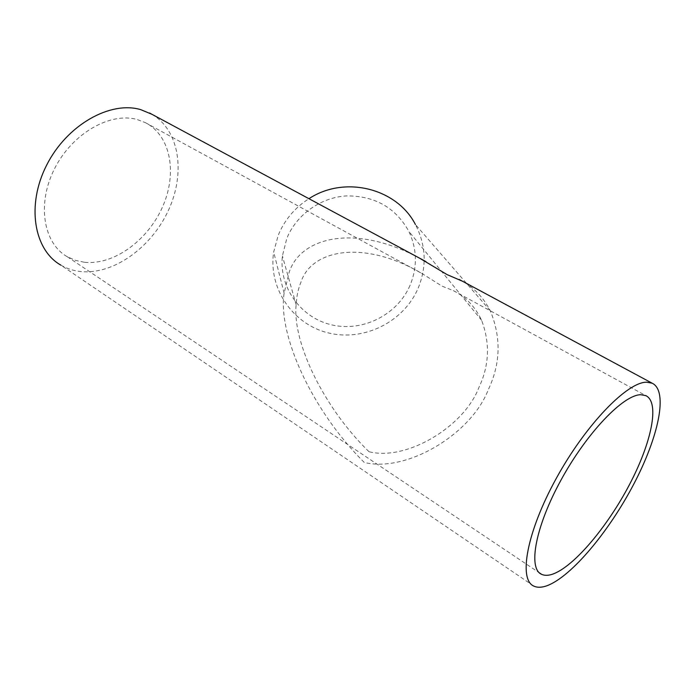 <?xml version="1.0" encoding="UTF-8"?>
<svg xmlns="http://www.w3.org/2000/svg" width="695" height="695" viewBox="0 0 695 695"><rect width="100%" height="100%" fill="white"/><g stroke="black" fill="none" stroke-linecap="round" stroke-linejoin="round"><path stroke-width="0.52" stroke-dasharray="3.48 2.61" d="M368.984 451.707C323.757 407.791 292.3 342.261 296.131 304.688C296.652 296.087 298.233 288.66 300.874 282.396C310.891 249.931 363.025 238.793 422.1 273.595L442.003 286.123L453.357 290.64C465.858 296.974 475.284 306.869 481.626 320.343C490.21 343.174 489.297 365.57 478.881 387.541C464.156 426.617 406.636 461.332 368.984 451.707M409.972 285.523C397.436 314.574 363.398 331.958 332.471 325.052C301.491 318.423 278.799 287.999 282.387 255.925L286.835 238.342C296.513 214.512 320.89 197.232 346.875 195.886C375.013 195.903 395.663 207.718 408.834 231.348C417.156 249.175 417.539 267.236 409.972 285.523M419.797 258.297C354.25 222.904 300.162 237.508 289.111 272.457L284.125 293.186C277.67 334.33 311.542 410.085 364.25 462.444C407.035 472.956 471.584 433.671 488.264 389.73C500.661 363.659 501.312 337.292 490.21 310.639C483.59 297.781 474.32 287.973 462.392 281.197M490.21 310.639L415.428 224.52C426.139 245.431 426.991 266.793 417.982 288.599C403.534 321.95 364.145 341.601 328.77 333.018C293.325 324.774 268.062 288.868 273.674 251.998L278.304 235.075C284.62 219.872 294.828 207.744 308.936 198.701M84.312 262.258L75.425 260.356L67.25 256.707C43.524 243.459 36.574 204.061 54.505 168.789C72.184 133.414 110.123 111.878 137.037 119.488L145.368 122.641C171.092 135.786 177.434 173.793 162.465 207.084C147.722 240.461 113.737 265.455 84.312 262.258M151.91 114.293C179.805 130.573 185.582 173.316 168.494 210.194C151.623 247.159 113.928 274.803 80.872 271.563C73.635 270.824 66.955 268.67 60.83 265.116L533.96 586.163M296.131 304.688L282.387 255.925M67.25 256.707L539.285 572.776M145.368 122.641L422.1 273.595M453.357 290.64L645.82 395.629M284.125 293.186L273.674 251.998M481.626 320.343L408.834 231.348"/><path stroke-width="1.04" d="M462.392 281.197L447.076 274.603L419.797 258.297M308.936 198.701C344.816 175.053 396.984 188.423 415.428 224.52M552.855 574.079C548.407 575.634 544.68 575.729 541.666 574.365C527.766 568.771 535.289 526.741 561.265 479.593C587.084 432.412 623.589 394.647 640.773 394.725L645.82 395.629C660.12 402.396 651.423 442.976 629.349 484.841C607.387 526.749 574.174 566.425 552.855 574.079M60.83 265.116C34.02 250.061 26.097 205.19 46.704 165.019C67.033 124.735 110.357 100.653 140.677 109.619L151.91 114.293M646.906 382.207L652.214 383.232C668.494 391.016 658.53 437.042 633.736 484.189C609.046 531.388 571.655 576.407 547.182 585.659C541.918 587.596 537.513 587.761 533.96 586.163C518.183 579.873 526.654 531.988 556.469 478.038C586.128 424.046 627.75 381.503 646.906 382.207M539.285 572.776L541.666 574.365M149.486 112.981L425.948 261.598M459.082 279.407L652.214 383.232"/></g></svg>
